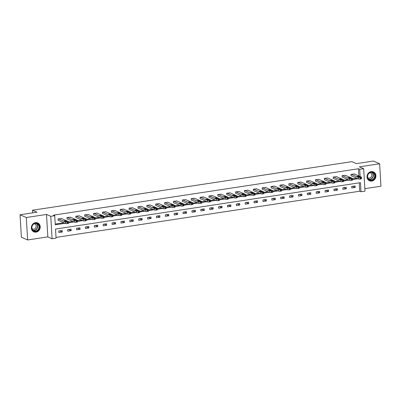 <?xml version="1.0" encoding="UTF-8"?>
<svg xmlns="http://www.w3.org/2000/svg" width="401" height="401" viewBox="0 0 401 401"><rect width="100%" height="100%" fill="white"/><g stroke="black" fill="none" stroke-linecap="round" stroke-linejoin="round"><path stroke-width="0.6" d="M36.07 232.129A4.857 4.366 113.6 0 0 40.15 227.953A4.857 4.366 113.6 0 0 37.734 222.951A4.857 4.366 113.6 0 0 35.509 222.665A4.857 4.366 113.6 0 0 31.428 226.841A4.857 4.366 113.6 0 0 33.844 231.848A4.857 4.366 113.6 0 0 36.07 232.129M371.747 181.072A4.857 4.366 113.6 0 0 375.827 176.891A4.857 4.366 113.6 0 0 373.411 171.889A4.857 4.366 113.6 0 0 371.186 171.603A4.857 4.366 113.6 0 0 367.1 175.783A4.857 4.366 113.6 0 0 369.522 180.786A4.857 4.366 113.6 0 0 371.747 181.072M358.865 175.949L358.439 168.761L359.687 169.307L363.672 168.701L365.005 191.152L361.025 191.758L360.484 182.655L55.528 229.046L56.07 238.144L52.09 238.75L50.757 216.304L54.736 215.698L55.278 224.796L65.152 223.297M47.834 236.891L46.501 214.445L26.306 217.512L20.05 214.781L21.383 237.232L27.639 239.963L47.834 236.891L52.09 238.75M364.86 188.665L380.95 186.219L379.617 163.768L359.421 166.841L363.672 168.701M56.03 237.417L359.772 191.212L361.025 191.758M26.306 217.512L27.639 239.963M20.05 214.781L37.002 212.199L32.501 210.234L351.903 161.648L356.409 163.613L373.361 161.037L379.617 163.768M32.501 210.234L32.656 212.861M359.772 191.212L359.276 182.841M355.096 185.954L351.682 186.47L351.772 187.989L355.186 187.468L355.096 185.954M346.223 187.302L342.81 187.823L342.9 189.337L346.314 188.821L346.223 187.302M337.346 188.655L333.933 189.172L334.023 190.691L337.436 190.169L337.346 188.655M328.469 190.004L325.056 190.52L325.146 192.039L328.559 191.518L328.469 190.004M319.597 191.352L316.183 191.873L316.274 193.387L319.687 192.871L319.597 191.352M310.72 192.706L307.306 193.222L307.397 194.741L310.81 194.219L310.72 192.706M301.843 194.054L298.429 194.575L298.519 196.089L301.933 195.573L301.843 194.054M292.971 195.402L289.557 195.924L289.647 197.437L293.061 196.921L292.971 195.402M284.093 196.756L280.68 197.272L280.77 198.791L284.184 198.269L284.093 196.756M275.216 198.104L271.803 198.625L271.893 200.139L275.307 199.623L275.216 198.104M266.344 199.452L262.931 199.974L263.021 201.487L266.434 200.971L266.344 199.452M257.467 200.806L254.054 201.322L254.144 202.841L257.557 202.32L257.467 200.806M248.59 202.154L245.176 202.675L245.267 204.189L248.68 203.673L248.59 202.154M239.718 203.502L236.304 204.024L236.395 205.543L239.808 205.021L239.718 203.502M230.841 204.856L227.427 205.372L227.517 206.891L230.931 206.37L230.841 204.856M221.964 206.204L218.55 206.726L218.64 208.239L222.054 207.723L221.964 206.204M213.091 207.553L209.678 208.074L209.768 209.593L213.182 209.071L213.091 207.553M204.214 208.906L200.801 209.422L200.891 210.941L204.304 210.42L204.214 208.906M195.337 210.254L191.924 210.776L192.014 212.289L195.427 211.773L195.337 210.254M186.465 211.603L183.051 212.124L183.142 213.643L186.555 213.121L186.465 211.603M177.588 212.956L174.174 213.472L174.265 214.991L177.678 214.47L177.588 212.956M168.711 214.304L165.297 214.826L165.387 216.339L168.801 215.823L168.711 214.304M159.839 215.653L156.425 216.174L156.515 217.693L159.929 217.172L159.839 215.653M150.961 217.006L147.548 217.522L147.638 219.041L151.052 218.52L150.961 217.006M142.084 218.355L138.671 218.876L138.761 220.39L142.175 219.873L142.084 218.355M133.212 219.703L129.799 220.224L129.889 221.743L133.302 221.222L133.212 219.703M124.335 221.056L120.922 221.573L121.012 223.091L124.425 222.57L124.335 221.056M115.458 222.405L112.044 222.926L112.135 224.44L115.548 223.923L115.458 222.405M106.586 223.753L103.172 224.274L103.263 225.793L106.676 225.272L106.586 223.753M97.709 225.106L94.295 225.623L94.385 227.141L97.799 226.62L97.709 225.106M88.832 226.455L85.418 226.976L85.508 228.49L88.922 227.974L88.832 226.455M79.959 227.808L76.546 228.324L76.636 229.843L80.05 229.322L79.959 227.808M71.082 229.156L67.669 229.673L67.759 231.192L71.172 230.67L71.082 229.156M62.205 230.505L58.792 231.026L58.882 232.54L62.295 232.024L62.205 230.505M358.439 168.761L53.488 215.152L54.736 215.698M55.233 224.069L63.899 222.75M68.586 222.034L72.776 221.397M77.463 220.685L81.654 220.049M86.34 219.337L90.526 218.7M95.212 217.984L99.403 217.347M104.09 216.635L108.275 215.999M112.967 215.287L117.152 214.65M121.839 213.933L126.029 213.297M130.716 212.585L134.901 211.949M139.593 211.237L143.779 210.6M148.465 209.883L152.656 209.247M157.342 208.535L161.528 207.898M166.22 207.187L170.405 206.545M175.092 205.833L179.282 205.197M183.969 204.485L188.154 203.848M192.846 203.137L197.031 202.495M201.718 201.783L205.908 201.147M210.595 200.435L214.781 199.798M219.472 199.086L223.658 198.445M228.344 197.733L232.535 197.097M237.222 196.385L241.407 195.748M246.099 195.031L250.284 194.395M254.971 193.683L259.161 193.046M263.848 192.335L268.033 191.698M272.725 190.981L276.911 190.345M281.597 189.633L285.788 188.996M290.474 188.285L294.66 187.648M299.352 186.931L303.537 186.295M308.224 185.583L312.414 184.946M317.101 184.234L321.286 183.598M325.978 182.881L330.163 182.244M334.85 181.533L339.04 180.896M343.727 180.184L347.913 179.548M352.604 178.831L356.79 178.194M354.384 173.989L350.96 174.34L351.05 175.854L351.336 175.813M345.512 175.342L342.088 175.688L342.178 177.207L342.459 177.162M336.634 176.691L333.211 177.036L333.301 178.555L333.587 178.51M327.757 178.039L324.334 178.39L324.424 179.904L324.71 179.864M318.885 179.392L315.462 179.738L315.552 181.257L315.833 181.212M310.008 180.741L306.585 181.087L306.675 182.605L306.96 182.56M301.131 182.089L297.707 182.44L297.798 183.954L298.083 183.914M292.259 183.442L288.835 183.788L288.926 185.307L289.206 185.262M283.382 184.791L279.958 185.137L280.048 186.655L280.334 186.61M274.505 186.139L271.081 186.49L271.171 188.004L271.457 187.964M265.632 187.493L262.209 187.838L262.299 189.357L262.58 189.312M256.755 188.841L253.332 189.187L253.422 190.706L253.708 190.66M247.878 190.189L244.455 190.54L244.545 192.054L244.831 192.014M239.006 191.543L235.582 191.889L235.673 193.407L235.953 193.362M230.129 192.891L226.705 193.237L226.796 194.756L227.081 194.711M221.252 194.239L217.828 194.59L217.918 196.104L218.204 196.064M212.38 195.593L208.956 195.939L209.046 197.457L209.327 197.412M203.502 196.941L200.079 197.287L200.169 198.806L200.455 198.761M194.625 198.289L191.202 198.64L191.292 200.154L191.578 200.114M185.753 199.643L182.33 199.989L182.42 201.508L182.701 201.462M176.876 200.991L173.453 201.337L173.543 202.856L173.828 202.811M167.999 202.345L164.575 202.69L164.666 204.204L164.951 204.164M159.127 203.693L155.703 204.039L155.794 205.558L156.074 205.512M150.25 205.041L146.826 205.387L146.916 206.906L147.202 206.861M141.373 206.395L137.949 206.741L138.039 208.254L138.325 208.214M132.5 207.743L129.077 208.089L129.167 209.608L129.448 209.563M123.623 209.091L120.2 209.437L120.29 210.956L120.576 210.911M114.746 210.445L111.323 210.791L111.413 212.304L111.699 212.264M105.874 211.793L102.45 212.139L102.541 213.658L102.821 213.613M96.997 213.142L93.573 213.492L93.664 215.006L93.949 214.961M88.12 214.495L84.696 214.841L84.786 216.355L85.072 216.314M79.248 215.843L75.824 216.189L75.914 217.708L76.195 217.663M70.37 217.192L66.947 217.542L67.037 219.056L67.323 219.016M61.493 218.545L58.07 218.891L58.16 220.41L58.446 220.365M46.501 214.445L50.757 216.304M360.118 176.495L359.687 169.307M68.631 222.766L74.025 221.943M77.508 221.417L82.902 220.595M86.38 220.064L91.779 219.247M95.258 218.715L100.651 217.893M104.135 217.367L109.528 216.545M113.007 216.014L118.405 215.197M121.884 214.665L127.277 213.843M130.761 213.317L136.155 212.495M139.633 211.964L145.032 211.147M148.51 210.615L153.904 209.793M157.387 209.267L162.781 208.445M166.26 207.913L171.658 207.096M175.137 206.565L180.53 205.743M184.014 205.217L189.407 204.395M192.886 203.863L198.284 203.046M201.763 202.515L207.157 201.693M210.64 201.167L216.034 200.345M219.512 199.813L224.911 198.996M228.39 198.465L233.783 197.643M237.267 197.117L242.66 196.295M246.139 195.763L251.537 194.941M255.016 194.415L260.409 193.593M263.893 193.066L269.287 192.244M272.765 191.713L278.164 190.891M281.642 190.365L287.036 189.543M290.519 189.016L295.913 188.194M299.392 187.663L304.79 186.841M308.269 186.315L313.662 185.493M317.146 184.966L322.539 184.144M326.018 183.613L331.416 182.791M334.895 182.265L340.289 181.442M343.772 180.911L349.166 180.094M352.644 179.563L358.043 178.741M352.589 186.335L355.186 187.468M343.712 187.683L346.314 188.821M334.84 189.036L337.436 190.169M325.963 190.385L328.559 191.518M317.086 191.733L319.687 192.871M308.214 193.087L310.81 194.219M299.336 194.435L301.933 195.573M290.459 195.783L293.061 196.921M281.587 197.137L284.184 198.269M272.71 198.485L275.307 199.623M263.833 199.833L266.434 200.971M254.961 201.187L257.557 202.32M246.084 202.535L248.68 203.673M237.207 203.883L239.808 205.021M228.334 205.237L230.931 206.37M219.457 206.585L222.054 207.723M210.58 207.934L213.182 209.071M201.708 209.287L204.304 210.42M192.831 210.635L195.427 211.773M183.954 211.984L186.555 213.121M175.082 213.337L177.678 214.47M166.204 214.685L168.801 215.823M157.327 216.034L159.929 217.172M148.455 217.387L151.052 218.52M139.578 218.735L142.175 219.873M130.701 220.089L133.302 221.222M121.829 221.437L124.425 222.57M112.952 222.786L115.548 223.923M104.075 224.139L106.676 225.272M95.202 225.487L97.799 226.62M86.325 226.836L88.922 227.974M77.448 228.189L80.05 229.322M68.576 229.537L71.172 230.67M59.699 230.886L62.295 232.024M354.093 173.864L361.351 177.036A1.243 0.271 -3.4 0 1 361.456 177.137A1.243 0.271 -3.4 0 1 360.715 177.427L360.143 177.513A1.243 0.271 -3.4 0 1 358.509 177.468L351.246 174.295M351.04 175.683L358.599 178.986L358.509 177.468M359.938 176.721L358.118 176.996L356.835 176.395L358.74 176.194L359.948 176.886M361.456 177.137L361.547 178.651A1.243 0.271 176.6 0 1 360.805 178.946L360.233 179.031A1.243 0.271 176.6 0 1 358.599 178.986M368.058 178.801A4.2 3.774 -66.4 0 1 369.136 172.996A4.2 3.774 -66.4 0 1 374.469 173.698A4.2 3.774 -66.4 0 1 373.396 179.503A4.2 3.774 -66.4 0 1 368.058 178.801M374.108 173.828A3.89 3.499 113.6 0 0 372.699 172.63A3.89 3.499 113.6 0 0 368.459 173.909A3.89 3.499 113.6 0 0 368.173 178.56A3.89 3.499 113.6 0 0 369.582 179.758A3.89 3.499 113.6 0 0 373.822 178.48A3.89 3.499 113.6 0 0 374.108 173.828M367.757 177.673A2.772 2.491 113.6 0 0 368.203 177.934A2.772 2.491 113.6 0 0 371.221 177.026A2.772 2.491 113.6 0 0 371.426 173.713A2.772 2.491 113.6 0 0 370.424 172.856A2.772 2.491 113.6 0 0 369.928 172.706M368.93 180.465A4.827 4.336 113.6 0 0 369.331 180.671A4.827 4.336 113.6 0 0 374.589 179.087A4.827 4.336 113.6 0 0 374.945 173.317A4.827 4.336 113.6 0 0 373.196 171.828A4.827 4.336 113.6 0 0 372.775 171.673M35.348 223.217A4.2 3.774 -66.4 0 1 39.428 226.725A4.2 3.774 -66.4 0 1 35.834 231.407A4.2 3.774 -66.4 0 1 31.749 227.893A4.2 3.774 -66.4 0 1 35.348 223.217M35.689 231.046A3.89 3.499 113.6 0 0 38.962 227.703A3.89 3.499 113.6 0 0 37.022 223.693A3.89 3.499 113.6 0 0 35.238 223.462A3.89 3.499 113.6 0 0 31.97 226.811A3.89 3.499 113.6 0 0 33.905 230.821A3.89 3.499 113.6 0 0 35.689 231.046M32.08 228.735A2.772 2.491 113.6 0 0 32.526 228.996A2.772 2.491 113.6 0 0 33.799 229.156A2.772 2.491 113.6 0 0 36.125 226.776A2.772 2.491 113.6 0 0 34.747 223.918A2.772 2.491 113.6 0 0 34.25 223.768M33.258 231.527A4.827 4.336 113.6 0 0 33.659 231.733A4.827 4.336 113.6 0 0 35.869 232.014A4.827 4.336 113.6 0 0 39.925 227.863A4.827 4.336 113.6 0 0 37.524 222.891A4.827 4.336 113.6 0 0 37.103 222.735M345.216 175.212L352.474 178.385A1.243 0.271 -3.4 0 1 352.579 178.485A1.243 0.271 -3.4 0 1 351.837 178.776L351.271 178.866A1.243 0.271 -3.4 0 1 349.632 178.821L342.369 175.643M342.168 177.031L349.722 180.335L349.632 178.821M351.065 178.069L349.241 178.345L347.958 177.743L349.862 177.543L351.075 178.239M352.579 178.485L352.669 180.004A1.243 0.271 176.6 0 1 351.928 180.295L351.361 180.38A1.243 0.271 176.6 0 1 349.722 180.335M336.339 176.56L343.602 179.738A1.243 0.271 -3.4 0 1 343.707 179.833A1.243 0.271 -3.4 0 1 342.965 180.129L342.394 180.214A1.243 0.271 -3.4 0 1 340.755 180.169L333.497 176.996M333.291 178.385L340.845 181.688L340.755 180.169M342.188 179.422L340.369 179.698L339.081 179.092L340.985 178.896L342.198 179.588M343.707 179.833L343.797 181.352A1.243 0.271 176.6 0 1 343.055 181.643L342.484 181.733A1.243 0.271 176.6 0 1 340.845 181.688M327.467 177.914L334.725 181.087A1.243 0.271 -3.4 0 1 334.83 181.187A1.243 0.271 -3.4 0 1 334.088 181.478L333.517 181.563A1.243 0.271 -3.4 0 1 331.883 181.518L324.62 178.345M324.414 179.733L331.973 183.036L331.883 181.518M333.311 180.771L331.492 181.046L330.208 180.445L332.113 180.244L333.321 180.936M334.83 181.187L334.92 182.701A1.243 0.271 176.6 0 1 334.178 182.996L333.607 183.082A1.243 0.271 176.6 0 1 331.973 183.036M318.589 179.262L325.848 182.435A1.243 0.271 -3.4 0 1 325.953 182.535A1.243 0.271 -3.4 0 1 325.211 182.826L324.645 182.916A1.243 0.271 -3.4 0 1 323.005 182.871L315.742 179.693M315.542 181.082L323.096 184.385L323.005 182.871M324.439 182.119L322.615 182.4L321.331 181.793L323.236 181.598L324.449 182.29M325.953 182.535L326.043 184.054A1.243 0.271 176.6 0 1 325.301 184.345L324.735 184.43A1.243 0.271 176.6 0 1 323.096 184.385M309.712 180.61L316.975 183.788A1.243 0.271 -3.4 0 1 317.081 183.884A1.243 0.271 -3.4 0 1 316.339 184.179L315.767 184.265A1.243 0.271 -3.4 0 1 314.128 184.219L306.87 181.046M306.665 182.435L314.219 185.738L314.128 184.219M315.562 183.473L313.742 183.748L312.454 183.142L314.359 182.946L315.572 183.638M317.081 183.884L317.171 185.402A1.243 0.271 176.6 0 1 316.429 185.693L315.858 185.783A1.243 0.271 176.6 0 1 314.219 185.738M300.84 181.964L308.098 185.137A1.243 0.271 -3.4 0 1 308.204 185.237A1.243 0.271 -3.4 0 1 307.462 185.528L306.89 185.613A1.243 0.271 -3.4 0 1 305.256 185.568L297.993 182.395M297.788 183.783L305.346 187.087L305.256 185.568M306.685 184.821L304.865 185.097L303.582 184.495L305.487 184.295L306.695 184.986M308.204 185.237L308.294 186.751A1.243 0.271 176.6 0 1 307.552 187.046L306.981 187.132A1.243 0.271 176.6 0 1 305.346 187.087M291.963 183.312L299.221 186.485A1.243 0.271 -3.4 0 1 299.326 186.585A1.243 0.271 -3.4 0 1 298.585 186.876L298.018 186.966A1.243 0.271 -3.4 0 1 296.379 186.921L289.116 183.743M288.915 185.132L296.469 188.435L296.379 186.921M297.813 186.169L295.988 186.45L294.705 185.843L296.61 185.648L297.823 186.34M299.326 186.585L299.417 188.104A1.243 0.271 176.6 0 1 298.675 188.395L298.108 188.48A1.243 0.271 176.6 0 1 296.469 188.435M283.086 184.66L290.349 187.838A1.243 0.271 -3.4 0 1 290.454 187.934A1.243 0.271 -3.4 0 1 289.712 188.229L289.141 188.315A1.243 0.271 -3.4 0 1 287.502 188.269L280.244 185.097M280.038 186.485L287.592 189.788L287.502 188.269M288.936 187.523L287.116 187.798L285.828 187.192L287.733 186.996L288.946 187.688M290.454 187.934L290.545 189.452A1.243 0.271 176.6 0 1 289.803 189.743L289.231 189.833A1.243 0.271 176.6 0 1 287.592 189.788M274.214 186.014L281.472 189.187A1.243 0.271 -3.4 0 1 281.577 189.287A1.243 0.271 -3.4 0 1 280.835 189.578L280.264 189.663A1.243 0.271 -3.4 0 1 278.63 189.618L271.367 186.445M271.161 187.833L278.72 191.137L278.63 189.618M280.058 188.871L278.239 189.147L276.956 188.545L278.86 188.345L280.068 189.041M281.577 189.287L281.667 190.801A1.243 0.271 176.6 0 1 280.926 191.097L280.354 191.182A1.243 0.271 176.6 0 1 278.72 191.137M265.337 187.362L272.595 190.535A1.243 0.271 -3.4 0 1 272.7 190.635A1.243 0.271 -3.4 0 1 271.958 190.931L271.392 191.016A1.243 0.271 -3.4 0 1 269.753 190.971L262.495 187.793M262.289 189.182L269.843 192.485L269.753 190.971M271.186 190.219L269.362 190.5L268.079 189.894L269.983 189.698L271.196 190.39M272.7 190.635L272.79 192.154A1.243 0.271 176.6 0 1 272.048 192.445L271.482 192.53A1.243 0.271 176.6 0 1 269.843 192.485M256.46 188.711L263.723 191.889A1.243 0.271 -3.4 0 1 263.828 191.984A1.243 0.271 -3.4 0 1 263.086 192.28L262.515 192.365A1.243 0.271 -3.4 0 1 260.876 192.32L253.617 189.147M253.412 190.535L260.966 193.838L260.876 192.32M262.309 191.573L260.49 191.848L259.201 191.242L261.106 191.046L262.319 191.738M263.828 191.984L263.918 193.503A1.243 0.271 176.6 0 1 263.176 193.793L262.605 193.883A1.243 0.271 176.6 0 1 260.966 193.838M247.587 190.064L254.846 193.237A1.243 0.271 -3.4 0 1 254.951 193.337A1.243 0.271 -3.4 0 1 254.209 193.628L253.638 193.713A1.243 0.271 -3.4 0 1 252.003 193.668L244.74 190.495M244.535 191.884L252.094 195.187L252.003 193.668M253.432 192.921L251.612 193.197L250.329 192.595L252.234 192.395L253.442 193.092M254.951 193.337L255.041 194.851A1.243 0.271 176.6 0 1 254.299 195.147L253.728 195.232A1.243 0.271 176.6 0 1 252.094 195.187M238.71 191.412L245.968 194.585A1.243 0.271 -3.4 0 1 246.074 194.685A1.243 0.271 -3.4 0 1 245.332 194.981L244.765 195.066A1.243 0.271 -3.4 0 1 243.126 195.021L235.868 191.843M235.663 193.232L243.217 196.535L243.126 195.021M244.56 194.269L242.735 194.55L241.452 193.944L243.357 193.748L244.57 194.44M246.074 194.685L246.164 196.204A1.243 0.271 176.6 0 1 245.422 196.495L244.856 196.58A1.243 0.271 176.6 0 1 243.217 196.535M229.833 192.761L237.096 195.939A1.243 0.271 -3.4 0 1 237.202 196.039A1.243 0.271 -3.4 0 1 236.46 196.33L235.888 196.415A1.243 0.271 -3.4 0 1 234.249 196.37L226.991 193.197M226.786 194.585L234.339 197.888L234.249 196.37M235.683 195.623L233.863 195.899L232.575 195.292L234.48 195.097L235.693 195.788M237.202 196.039L237.292 197.553A1.243 0.271 176.6 0 1 236.55 197.848L235.978 197.934A1.243 0.271 176.6 0 1 234.339 197.888M220.961 194.114L228.219 197.287A1.243 0.271 -3.4 0 1 228.324 197.387A1.243 0.271 -3.4 0 1 227.583 197.678L227.011 197.768A1.243 0.271 -3.4 0 1 225.377 197.718L218.114 194.545M217.908 195.934L225.467 199.237L225.377 197.718M226.806 196.971L224.986 197.247L223.703 196.645L225.608 196.445L226.816 197.142M228.324 197.387L228.415 198.901A1.243 0.271 176.6 0 1 227.673 199.197L227.101 199.282A1.243 0.271 176.6 0 1 225.467 199.237M212.084 195.462L219.342 198.635A1.243 0.271 -3.4 0 1 219.447 198.736A1.243 0.271 -3.4 0 1 218.705 199.031L218.139 199.117A1.243 0.271 -3.4 0 1 216.5 199.071L209.242 195.894M209.036 197.282L216.59 200.585L216.5 199.071M217.933 198.32L216.109 198.6L214.826 197.994L216.73 197.798L217.944 198.49M219.447 198.736L219.537 200.254A1.243 0.271 176.6 0 1 218.796 200.545L218.229 200.63A1.243 0.271 176.6 0 1 216.59 200.585M203.207 196.811L210.47 199.989A1.243 0.271 -3.4 0 1 210.575 200.089A1.243 0.271 -3.4 0 1 209.833 200.38L209.262 200.465A1.243 0.271 -3.4 0 1 207.623 200.42L200.365 197.247M200.159 198.635L207.713 201.939L207.623 200.42M209.056 199.673L207.237 199.949L205.949 199.342L207.853 199.147L209.066 199.838M210.575 200.089L210.665 201.603A1.243 0.271 176.6 0 1 209.923 201.898L209.352 201.984A1.243 0.271 176.6 0 1 207.713 201.939M194.335 198.164L201.593 201.337A1.243 0.271 -3.4 0 1 201.698 201.437A1.243 0.271 -3.4 0 1 200.956 201.728L200.385 201.818A1.243 0.271 -3.4 0 1 198.751 201.768L191.488 198.595M191.282 199.984L198.841 203.287L198.751 201.768M200.179 201.021L198.36 201.297L197.076 200.695L198.981 200.495L200.189 201.192M201.698 201.437L201.788 202.956A1.243 0.271 176.6 0 1 201.046 203.247L200.475 203.332A1.243 0.271 176.6 0 1 198.841 203.287M185.457 199.513L192.716 202.685A1.243 0.271 -3.4 0 1 192.821 202.786A1.243 0.271 -3.4 0 1 192.079 203.081L191.513 203.167A1.243 0.271 -3.4 0 1 189.874 203.122L182.615 199.944M182.41 201.332L189.964 204.635L189.874 203.122M191.307 202.37L189.483 202.65L188.199 202.044L190.104 201.848L191.317 202.54M192.821 202.786L192.911 204.304A1.243 0.271 176.6 0 1 192.169 204.595L191.603 204.68A1.243 0.271 176.6 0 1 189.964 204.635M176.58 200.861L183.843 204.039A1.243 0.271 -3.4 0 1 183.949 204.139A1.243 0.271 -3.4 0 1 183.207 204.43L182.635 204.515A1.243 0.271 -3.4 0 1 180.996 204.47L173.738 201.297M173.533 202.685L181.087 205.989L180.996 204.47M182.43 203.723L180.61 203.999L179.322 203.392L181.227 203.197L182.44 203.888M183.949 204.139L184.039 205.653A1.243 0.271 176.6 0 1 183.297 205.949L182.726 206.034A1.243 0.271 176.6 0 1 181.087 205.989M167.708 202.214L174.966 205.387A1.243 0.271 -3.4 0 1 175.072 205.487A1.243 0.271 -3.4 0 1 174.33 205.778L173.758 205.868A1.243 0.271 -3.4 0 1 172.124 205.818L164.861 202.645M164.656 204.034L172.214 207.337L172.124 205.818M173.553 205.071L171.733 205.347L170.45 204.746L172.355 204.545L173.563 205.242M175.072 205.487L175.162 207.006A1.243 0.271 176.6 0 1 174.42 207.297L173.849 207.382A1.243 0.271 176.6 0 1 172.214 207.337M158.831 203.563L166.089 206.736A1.243 0.271 -3.4 0 1 166.194 206.836A1.243 0.271 -3.4 0 1 165.453 207.132L164.886 207.217A1.243 0.271 -3.4 0 1 163.247 207.172L155.989 203.994M155.783 205.382L163.337 208.685L163.247 207.172M164.681 206.42L162.856 206.7L161.573 206.094L163.478 205.898L164.691 206.59M166.194 206.836L166.285 208.355A1.243 0.271 176.6 0 1 165.543 208.645L164.976 208.736A1.243 0.271 176.6 0 1 163.337 208.685M149.954 204.911L157.217 208.089A1.243 0.271 -3.4 0 1 157.322 208.189A1.243 0.271 -3.4 0 1 156.58 208.48L156.009 208.565A1.243 0.271 -3.4 0 1 154.37 208.52L147.112 205.347M146.906 206.736L154.46 210.039L154.37 208.52M155.804 207.773L153.984 208.049L152.696 207.442L154.601 207.247L155.814 207.939M157.322 208.189L157.413 209.703A1.243 0.271 176.6 0 1 156.671 209.999L156.099 210.084A1.243 0.271 176.6 0 1 154.46 210.039M141.082 206.264L148.34 209.437A1.243 0.271 -3.4 0 1 148.445 209.538A1.243 0.271 -3.4 0 1 147.703 209.828L147.132 209.918A1.243 0.271 -3.4 0 1 145.498 209.868L138.235 206.695M138.029 208.084L145.588 211.387L145.498 209.868M146.926 209.121L145.107 209.397L143.824 208.796L145.728 208.595L146.936 209.292M148.445 209.538L148.535 211.056A1.243 0.271 176.6 0 1 147.794 211.347L147.222 211.432A1.243 0.271 176.6 0 1 145.588 211.387M132.205 207.613L139.463 210.791A1.243 0.271 -3.4 0 1 139.568 210.886A1.243 0.271 -3.4 0 1 138.826 211.182L138.26 211.267A1.243 0.271 -3.4 0 1 136.621 211.222L129.363 208.049M129.157 209.432L136.711 212.736L136.621 211.222M138.054 210.47L136.23 210.751L134.947 210.144L136.851 209.949L138.064 210.64M139.568 210.886L139.658 212.405A1.243 0.271 176.6 0 1 138.916 212.695L138.35 212.786A1.243 0.271 176.6 0 1 136.711 212.736M123.328 208.966L130.591 212.139A1.243 0.271 -3.4 0 1 130.696 212.239A1.243 0.271 -3.4 0 1 129.954 212.53L129.383 212.615A1.243 0.271 -3.4 0 1 127.744 212.57L120.485 209.397M120.28 210.786L127.834 214.089L127.744 212.57M129.177 211.823L127.358 212.099L126.069 211.492L127.974 211.297L129.187 211.989M130.696 212.239L130.786 213.753A1.243 0.271 176.6 0 1 130.044 214.049L129.473 214.134A1.243 0.271 176.6 0 1 127.834 214.089M114.455 210.314L121.714 213.487A1.243 0.271 -3.4 0 1 121.819 213.588A1.243 0.271 -3.4 0 1 121.077 213.878L120.506 213.969A1.243 0.271 -3.4 0 1 118.871 213.923L111.608 210.746M111.403 212.134L118.962 215.437L118.871 213.923M120.3 213.172L118.48 213.447L117.197 212.846L119.102 212.645L120.31 213.342M121.819 213.588L121.909 215.106A1.243 0.271 176.6 0 1 121.167 215.397L120.596 215.482A1.243 0.271 176.6 0 1 118.962 215.437M105.578 211.663L112.836 214.841A1.243 0.271 -3.4 0 1 112.942 214.936A1.243 0.271 -3.4 0 1 112.2 215.232L111.633 215.317A1.243 0.271 -3.4 0 1 109.994 215.272L102.736 212.099M102.531 213.482L110.085 216.786L109.994 215.272M111.428 214.525L109.603 214.801L108.32 214.194L110.225 213.999L111.438 214.69M112.942 214.936L113.032 216.455A1.243 0.271 176.6 0 1 112.29 216.746L111.724 216.836A1.243 0.271 176.6 0 1 110.085 216.786M96.701 213.016L103.964 216.189A1.243 0.271 -3.4 0 1 104.07 216.289A1.243 0.271 -3.4 0 1 103.328 216.58L102.756 216.665A1.243 0.271 -3.4 0 1 101.117 216.62L93.859 213.447M93.654 214.836L101.207 218.139L101.117 216.62M102.551 215.873L100.731 216.149L99.443 215.548L101.348 215.347L102.561 216.039M104.07 216.289L104.16 217.803A1.243 0.271 176.6 0 1 103.418 218.099L102.846 218.184A1.243 0.271 176.6 0 1 101.207 218.139M87.829 214.365L95.087 217.537A1.243 0.271 -3.4 0 1 95.192 217.638A1.243 0.271 -3.4 0 1 94.451 217.928L93.879 218.019A1.243 0.271 -3.4 0 1 92.245 217.974L84.982 214.796M84.776 216.184L92.335 219.487L92.245 217.974M93.674 217.222L91.854 217.497L90.571 216.896L92.476 216.695L93.684 217.392M95.192 217.638L95.283 219.157A1.243 0.271 176.6 0 1 94.541 219.447L93.969 219.532A1.243 0.271 176.6 0 1 92.335 219.487M78.952 215.713L86.21 218.891A1.243 0.271 -3.4 0 1 86.315 218.986A1.243 0.271 -3.4 0 1 85.573 219.282L85.007 219.367A1.243 0.271 -3.4 0 1 83.368 219.322L76.11 216.149M75.904 217.532L83.458 220.841L83.368 219.322M84.801 218.575L82.977 218.851L81.694 218.244L83.598 218.049L84.811 218.74M86.315 218.986L86.405 220.505A1.243 0.271 176.6 0 1 85.664 220.796L85.097 220.886A1.243 0.271 176.6 0 1 83.458 220.841M70.075 217.066L77.338 220.239A1.243 0.271 -3.4 0 1 77.443 220.339A1.243 0.271 -3.4 0 1 76.701 220.63L76.13 220.715A1.243 0.271 -3.4 0 1 74.491 220.67L67.233 217.497M67.027 218.886L74.581 222.189L74.491 220.67M75.924 219.923L74.105 220.199L72.817 219.598L74.721 219.397L75.934 220.089M77.443 220.339L77.533 221.853A1.243 0.271 176.6 0 1 76.791 222.149L76.22 222.234A1.243 0.271 176.6 0 1 74.581 222.189M61.203 218.415L68.461 221.588A1.243 0.271 -3.4 0 1 68.566 221.688A1.243 0.271 -3.4 0 1 67.824 221.979L67.253 222.069A1.243 0.271 -3.4 0 1 65.619 222.024L58.356 218.846M58.15 220.234L65.709 223.537L65.619 222.024M67.047 221.272L65.228 221.547L63.944 220.946L65.849 220.745L67.057 221.442M68.566 221.688L68.656 223.207A1.243 0.271 176.6 0 1 67.914 223.497L67.343 223.583A1.243 0.271 176.6 0 1 65.709 223.537M360.805 178.946L360.715 177.427M360.233 179.031L360.143 177.513M358.74 176.194L358.79 177.082M372.013 172.42A3.89 3.499 -66.4 0 1 372.805 173.262A3.89 3.499 -66.4 0 1 372.745 177.588A3.89 3.499 -66.4 0 1 368.96 179.402M368.704 179.187A3.764 3.383 113.6 0 0 372.474 177.543A3.764 3.383 113.6 0 0 372.579 173.282A3.764 3.383 113.6 0 0 371.682 172.375M36.341 223.482A3.89 3.499 -66.4 0 1 37.569 227.517A3.89 3.499 -66.4 0 1 34.386 230.48A3.89 3.499 -66.4 0 1 33.288 230.46M33.027 230.249A3.764 3.383 113.6 0 0 34.255 230.299A3.764 3.383 113.6 0 0 37.358 227.347A3.764 3.383 113.6 0 0 36.01 223.437M351.928 180.295L351.837 178.776M351.361 180.38L351.271 178.866M349.862 177.543L349.918 178.43M343.055 181.643L342.965 180.129M342.484 181.733L342.394 180.214M340.985 178.896L341.04 179.783M334.178 182.996L334.088 181.478M333.607 183.082L333.517 181.563M332.113 180.244L332.163 181.132M325.301 184.345L325.211 182.826M324.735 184.43L324.645 182.916M323.236 181.598L323.291 182.48M316.429 185.693L316.339 184.179M315.858 185.783L315.767 184.265M314.359 182.946L314.414 183.833M307.552 187.046L307.462 185.528M306.981 187.132L306.89 185.613M305.487 184.295L305.537 185.182M298.675 188.395L298.585 186.876M298.108 188.48L298.018 186.966M296.61 185.648L296.665 186.53M289.803 189.743L289.712 188.229M289.231 189.833L289.141 188.315M287.733 186.996L287.788 187.884M280.926 191.097L280.835 189.578M280.354 191.182L280.264 189.663M278.86 188.345L278.911 189.232M272.048 192.445L271.958 190.931M271.482 192.53L271.392 191.016M269.983 189.698L270.038 190.58M263.176 193.793L263.086 192.28M262.605 193.883L262.515 192.365M261.106 191.046L261.161 191.934M254.299 195.147L254.209 193.628M253.728 195.232L253.638 193.713M252.234 192.395L252.284 193.282M245.422 196.495L245.332 194.981M244.856 196.58L244.765 195.066M243.357 193.748L243.412 194.63M236.55 197.848L236.46 196.33M235.978 197.934L235.888 196.415M234.48 195.097L234.535 195.984M227.673 199.197L227.583 197.678M227.101 199.282L227.011 197.768M225.608 196.445L225.658 197.332M218.796 200.545L218.705 199.031M218.229 200.63L218.139 199.117M216.73 197.798L216.786 198.685M209.923 201.898L209.833 200.38M209.352 201.984L209.262 200.465M207.853 199.147L207.908 200.034M201.046 203.247L200.956 201.728M200.475 203.332L200.385 201.818M198.981 200.495L199.031 201.382M192.169 204.595L192.079 203.081M191.603 204.68L191.513 203.167M190.104 201.848L190.159 202.736M183.297 205.949L183.207 204.43M182.726 206.034L182.635 204.515M181.227 203.197L181.282 204.084M174.42 207.297L174.33 205.778M173.849 207.382L173.758 205.868M172.355 204.545L172.405 205.432M165.543 208.645L165.453 207.132M164.976 208.736L164.886 207.217M163.478 205.898L163.533 206.786M156.671 209.999L156.58 208.48M156.099 210.084L156.009 208.565M154.601 207.247L154.656 208.134M147.794 211.347L147.703 209.828M147.222 211.432L147.132 209.918M145.728 208.595L145.779 209.482M138.916 212.695L138.826 211.182M138.35 212.786L138.26 211.267M136.851 209.949L136.906 210.836M130.044 214.049L129.954 212.53M129.473 214.134L129.383 212.615M127.974 211.297L128.029 212.184M121.167 215.397L121.077 213.878M120.596 215.482L120.506 213.969M119.102 212.645L119.152 213.532M112.29 216.746L112.2 215.232M111.724 216.836L111.633 215.317M110.225 213.999L110.28 214.886M103.418 218.099L103.328 216.58M102.846 218.184L102.756 216.665M101.348 215.347L101.403 216.234M94.541 219.447L94.451 217.928M93.969 219.532L93.879 218.019M92.476 216.695L92.526 217.583M85.664 220.796L85.573 219.282M85.097 220.886L85.007 219.367M83.598 218.049L83.654 218.936M76.791 222.149L76.701 220.63M76.22 222.234L76.13 220.715M74.721 219.397L74.776 220.284M67.914 223.497L67.824 221.979M67.343 223.583L67.253 222.069M65.849 220.745L65.899 221.633M369.331 180.671L369.08 180.56M373.196 171.828L372.945 171.718M33.659 231.733L33.403 231.623M37.524 222.891L37.273 222.781"/></g></svg>
